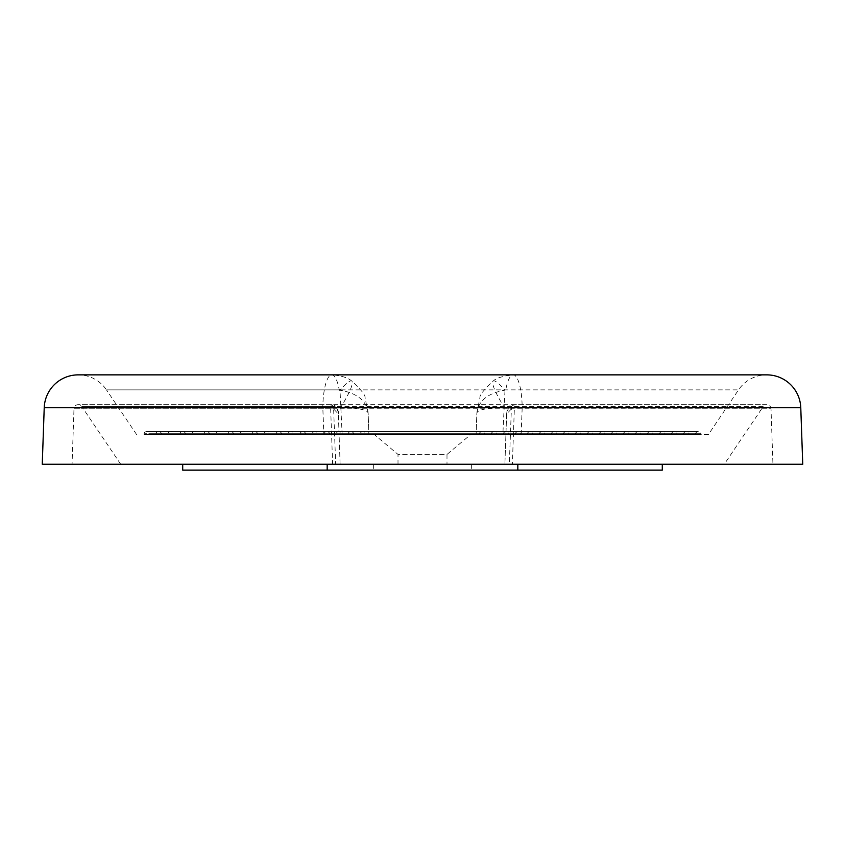 <?xml version="1.0" encoding="UTF-8"?>
<svg xmlns="http://www.w3.org/2000/svg" width="845" height="845" viewBox="0 0 845 845"><rect width="100%" height="100%" fill="white"/><g stroke="black" fill="none" stroke-linecap="round" stroke-linejoin="round"><path stroke-width="0.63" stroke-dasharray="4.22 3.17" d="M278.037 464.232L182.71 464.232L278.037 464.232M662.29 470.137L182.71 470.137M566.963 464.232L662.29 464.232L566.963 464.232M422.5 464.232L517.827 464.232L422.5 464.232M521.133 434.436L522.189 407.723A34.043 8.968 90 0 0 513.221 374.863A34.043 8.968 90 0 0 505.785 389.872L504.993 390.168L502.859 434.436L476.115 434.436L521.133 434.436L323.867 434.436L368.885 434.436L368.135 412.951C366.92 409.667 357.741 407.818 340.609 407.417A34.043 5.672 124.2 0 0 351.774 381.053L351.774 381.053A34.043 5.672 124.2 0 0 340.007 390.168C357.234 393.221 366.614 400.815 368.135 412.951L368.885 434.436L342.14 434.436L340.007 390.168M342.14 434.436L708.469 434.436L738.53 389.872L505.785 389.872M708.469 434.436L502.859 434.436M136.531 434.436L106.47 389.872L738.53 389.872A34.043 34.043 0 0 1 766.753 374.863L513.221 374.863C502.659 376.078 495.994 378.137 493.226 381.053L493.226 381.053A34.043 5.672 -124.2 0 0 504.391 407.417C487.259 407.818 478.08 409.667 476.865 412.951L476.115 434.436L476.865 412.951C478.386 400.815 487.766 393.221 504.993 390.168A34.043 5.672 -124.2 0 0 493.226 381.053C483.858 389.735 479.432 395.323 479.928 397.837L476.865 412.951M368.135 412.951L365.072 397.837C365.568 395.323 361.142 389.735 351.774 381.053C347.876 377.673 341.211 375.613 331.779 374.863L78.247 374.863A34.043 34.043 0 0 1 106.47 389.872L339.215 389.872A34.043 8.968 -90 0 0 331.779 374.863L331.779 374.863A34.043 8.968 -90 0 0 322.811 407.723L340.609 407.417M332.634 464.232L340.112 464.232L338.359 413.997L340.112 464.232L335.687 464.232L333.553 406.825L332.708 406.529A4.257 1.12 -90 0 0 331.779 404.649A4.257 1.12 -90 0 0 330.659 408.758L332.634 464.232L772.943 464.232L512.366 464.232L514.341 408.758A4.257 1.12 90 0 0 513.221 404.649L513.221 404.649A4.257 1.12 90 0 0 512.292 406.529L511.447 406.825C508.331 408.188 506.725 410.575 506.641 413.997L504.887 464.232L506.641 413.997L511.373 408.98A4.257 0.708 -124.2 0 1 509.979 405.684L509.979 405.684C506.715 408.579 507.201 410.364 506.641 413.997M333.627 408.98A4.257 0.708 124.2 0 0 335.021 405.684C337.958 409.561 339.067 412.328 338.359 413.997L333.627 408.98L330.659 408.758L73.99 408.758L72.057 464.232M511.373 408.98L771.01 408.758A4.257 4.257 0 0 0 766.753 404.649L78.247 404.649A4.257 4.257 0 0 0 73.99 408.758L771.01 408.758L772.943 464.232M335.687 464.232L724.302 464.232L763.225 406.529L512.292 406.529M120.698 464.232L81.775 406.529L763.225 406.529A4.257 4.257 0 0 1 766.753 404.649L513.221 404.649L509.979 405.684A4.257 0.708 -124.2 0 1 511.447 406.825L509.313 464.232L504.887 464.232L512.366 464.232M338.359 413.997C338.275 410.575 336.669 408.177 333.553 406.825A4.257 0.708 124.2 0 1 335.021 405.684L331.779 404.649L78.247 404.649A4.257 4.257 0 0 1 81.775 406.529L332.708 406.529M149.692 434.436L695.308 434.436L149.692 434.436L149.491 433.696A2.862 2.862 0 0 0 143.967 433.696L143.766 434.436L701.234 434.436L143.766 434.436M695.308 434.436L695.509 433.696A2.862 2.862 0 0 1 701.033 433.696L701.234 434.436M161.701 434.436L683.299 434.436L161.701 434.436L161.501 433.696A2.862 2.862 0 0 0 155.976 433.696L155.786 434.436L689.214 434.436L155.786 434.436M683.299 434.436L683.499 433.696A2.862 2.862 0 0 1 689.024 433.696L689.214 434.436M173.711 434.436L671.289 434.436L173.711 434.436L173.51 433.696A2.862 2.862 0 0 0 167.986 433.696L167.796 434.436L677.204 434.436L167.796 434.436M671.289 434.436L671.49 433.696A2.862 2.862 0 0 1 677.014 433.696L677.204 434.436M185.72 434.436L659.28 434.436L185.72 434.436L185.53 433.696A2.862 2.862 0 0 0 180.006 433.696L179.805 434.436L665.195 434.436L179.805 434.436M659.28 434.436L659.47 433.696A2.862 2.862 0 0 1 664.994 433.696L665.195 434.436M197.73 434.436L647.27 434.436L197.73 434.436L197.54 433.696A2.862 2.862 0 0 0 192.016 433.696L191.815 434.436L653.185 434.436L191.815 434.436M647.27 434.436L647.46 433.696A2.862 2.862 0 0 1 652.984 433.696L653.185 434.436M209.75 434.436L635.25 434.436L209.75 434.436L209.549 433.696A2.862 2.862 0 0 0 204.025 433.696L203.825 434.436L641.175 434.436L203.825 434.436M635.25 434.436L635.451 433.696A2.862 2.862 0 0 1 640.975 433.696L641.175 434.436M221.76 434.436L623.24 434.436L221.76 434.436L221.559 433.696A2.862 2.862 0 0 0 216.035 433.696L215.834 434.436L629.166 434.436L215.834 434.436M623.24 434.436L623.441 433.696A2.862 2.862 0 0 1 628.965 433.696L629.166 434.436M233.769 434.436L611.231 434.436L233.769 434.436L233.569 433.696A2.862 2.862 0 0 0 228.044 433.696L227.844 434.436L617.156 434.436L227.844 434.436M611.231 434.436L611.431 433.696A2.862 2.862 0 0 1 616.956 433.696L617.156 434.436M245.779 434.436L599.221 434.436L245.779 434.436L245.578 433.696A2.862 2.862 0 0 0 240.054 433.696L239.853 434.436L605.147 434.436L239.853 434.436M599.221 434.436L599.422 433.696A2.862 2.862 0 0 1 604.946 433.696L605.147 434.436M257.788 434.436L587.212 434.436L257.788 434.436L257.588 433.696A2.862 2.862 0 0 0 252.063 433.696L251.863 434.436L593.137 434.436L251.863 434.436M587.212 434.436L587.412 433.696A2.862 2.862 0 0 1 592.936 433.696L593.137 434.436M269.798 434.436L575.202 434.436L269.798 434.436L269.597 433.696A2.862 2.862 0 0 0 264.073 433.696L263.883 434.436L581.117 434.436L263.883 434.436M575.202 434.436L575.403 433.696A2.862 2.862 0 0 1 580.927 433.696L581.117 434.436M281.808 434.436L563.192 434.436L281.808 434.436L281.607 433.696A2.862 2.862 0 0 0 276.083 433.696L275.892 434.436L569.107 434.436L275.892 434.436M563.192 434.436L563.393 433.696A2.862 2.862 0 0 1 568.917 433.696L569.107 434.436M293.817 434.436L551.183 434.436L293.817 434.436L293.627 433.696A2.862 2.862 0 0 0 288.092 433.696L287.902 434.436L557.098 434.436L287.902 434.436M551.183 434.436L551.373 433.696A2.862 2.862 0 0 1 556.908 433.696L557.098 434.436M305.827 434.436L539.173 434.436L305.827 434.436L305.637 433.696A2.862 2.862 0 0 0 300.112 433.696L299.912 434.436L545.088 434.436L299.912 434.436M539.173 434.436L539.363 433.696A2.862 2.862 0 0 1 544.888 433.696L545.088 434.436M317.836 434.436L527.164 434.436L317.836 434.436L317.646 433.696A2.862 2.862 0 0 0 312.122 433.696L311.921 434.436L533.079 434.436L311.921 434.436M527.164 434.436L527.354 433.696A2.862 2.862 0 0 1 532.878 433.696L533.079 434.436M329.856 434.436L515.144 434.436L329.856 434.436L329.656 433.696A2.862 2.862 0 0 0 324.131 433.696L323.931 434.436L521.069 434.436L323.931 434.436M515.144 434.436L515.344 433.696A2.862 2.862 0 0 1 520.869 433.696L521.069 434.436M341.866 434.436L503.134 434.436L341.866 434.436L341.665 433.696A2.862 2.862 0 0 0 336.141 433.696L335.94 434.436L509.06 434.436L335.94 434.436M503.134 434.436L503.335 433.696A2.862 2.862 0 0 1 508.859 433.696L509.06 434.436M353.875 434.436L491.125 434.436L353.875 434.436L353.675 433.696A2.862 2.862 0 0 0 348.151 433.696L347.95 434.436L497.05 434.436L347.95 434.436M491.125 434.436L491.325 433.696A2.862 2.862 0 0 1 496.849 433.696L497.05 434.436M446.994 464.232L398.006 464.232L446.994 464.232L446.994 454.43L398.006 454.43L374.177 434.436L470.823 434.436L374.177 434.436M398.006 464.232L398.006 454.43L446.994 454.43L470.823 434.436M365.885 434.436L479.115 434.436L365.885 434.436L365.684 433.696A2.862 2.862 0 0 0 360.16 433.696L359.959 434.436L485.041 434.436L359.959 434.436M479.115 434.436L479.316 433.696A2.862 2.862 0 0 1 484.84 433.696L485.041 434.436M724.302 464.232L509.313 464.232M802.75 464.232L42.25 464.232M800.775 407.723L504.391 407.417M44.225 407.723L322.811 407.723L323.867 434.436M701.033 433.696L143.967 433.696L701.033 433.696M695.509 433.696L149.491 433.696L695.509 433.696M689.024 433.696L155.976 433.696L689.024 433.696M683.499 433.696L161.501 433.696L683.499 433.696M677.014 433.696L167.986 433.696L677.014 433.696M671.49 433.696L173.51 433.696L671.49 433.696M664.994 433.696L180.006 433.696L664.994 433.696M659.47 433.696L185.53 433.696L659.47 433.696M652.984 433.696L192.016 433.696L652.984 433.696M647.46 433.696L197.54 433.696L647.46 433.696M640.975 433.696L204.025 433.696L640.975 433.696M635.451 433.696L209.549 433.696L635.451 433.696M628.965 433.696L216.035 433.696L628.965 433.696M623.441 433.696L221.559 433.696L623.441 433.696M616.956 433.696L228.044 433.696L616.956 433.696M611.431 433.696L233.569 433.696L611.431 433.696M604.946 433.696L240.054 433.696L604.946 433.696M599.422 433.696L245.578 433.696L599.422 433.696M592.936 433.696L252.063 433.696L592.936 433.696M587.412 433.696L257.588 433.696L587.412 433.696M580.927 433.696L264.073 433.696L580.927 433.696M575.403 433.696L269.597 433.696L575.403 433.696M568.917 433.696L276.083 433.696L568.917 433.696M563.393 433.696L281.607 433.696L563.393 433.696M556.908 433.696L288.092 433.696L556.908 433.696M551.373 433.696L293.627 433.696L551.373 433.696M544.888 433.696L300.112 433.696L544.888 433.696M539.363 433.696L305.637 433.696L539.363 433.696M532.878 433.696L312.122 433.696L532.878 433.696M527.354 433.696L317.646 433.696L527.354 433.696M520.869 433.696L324.131 433.696L520.869 433.696M515.344 433.696L329.656 433.696L515.344 433.696M508.859 433.696L336.141 433.696L508.859 433.696M503.335 433.696L341.665 433.696L503.335 433.696M496.849 433.696L348.151 433.696L496.849 433.696M491.325 433.696L353.675 433.696L491.325 433.696M484.84 433.696L360.16 433.696L484.84 433.696M479.316 433.696L365.684 433.696L479.316 433.696M373.353 464.232L373.353 470.137M471.647 464.232L471.647 470.137M698.266 431.584L146.734 431.584L698.266 431.584M686.256 431.584L158.744 431.584L686.256 431.584M674.247 431.584L170.753 431.584L674.247 431.584M662.237 431.584L182.763 431.584L662.237 431.584M650.227 431.584L194.772 431.584L650.227 431.584M638.218 431.584L206.782 431.584L638.218 431.584M626.208 431.584L218.792 431.584L626.208 431.584M614.199 431.584L230.801 431.584L614.199 431.584M602.179 431.584L242.821 431.584L602.179 431.584M590.169 431.584L254.831 431.584L590.169 431.584M578.16 431.584L266.84 431.584L578.16 431.584M566.15 431.584L278.85 431.584L566.15 431.584M554.14 431.584L290.86 431.584L554.14 431.584M542.131 431.584L302.869 431.584L542.131 431.584M530.121 431.584L314.879 431.584L530.121 431.584M518.112 431.584L326.888 431.584L518.112 431.584M506.102 431.584L338.898 431.584L506.102 431.584M494.082 431.584L350.918 431.584L494.082 431.584M482.072 431.584L362.928 431.584L482.072 431.584"/><path stroke-width="1.27" d="M182.71 464.232L182.71 470.137L662.29 470.137L662.29 464.232M44.225 407.723L42.25 464.232L802.75 464.232L800.775 407.723A34.043 34.043 0 0 0 766.753 374.863L78.247 374.863A34.043 34.043 0 0 0 44.225 407.723L800.775 407.723M340.007 390.168L339.215 389.872M517.827 464.232L517.827 470.137M327.173 464.232L327.173 470.137"/></g></svg>
